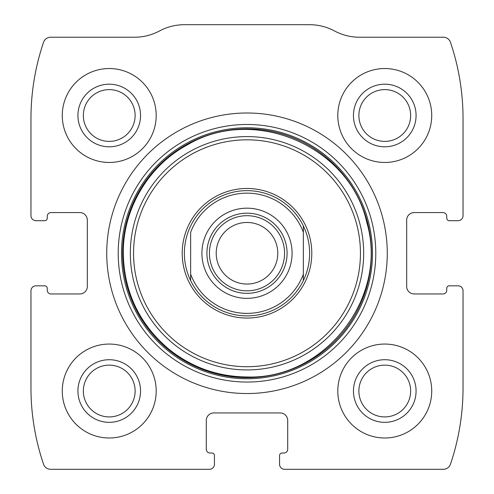 <?xml version="1.0" encoding="UTF-8"?>
<svg xmlns="http://www.w3.org/2000/svg" width="494" height="494" viewBox="0 0 494 494"><rect width="100%" height="100%" fill="white"/><g stroke="black" fill="none" stroke-linecap="round" stroke-linejoin="round"><path stroke-width="0.74" d="M30.961 290.836L30.961 387.895A237.954 237.954 0 0 0 43.528 464.193A7.515 7.515 0 0 0 50.647 469.3L209.425 469.3A5.008 5.008 0 0 0 214.439 464.292L214.439 455.524A2.507 2.507 0 0 0 211.932 453.017L210.055 453.017A3.754 3.754 0 0 1 206.294 449.262L206.294 420.456A7.515 7.515 0 0 1 213.809 412.941L280.191 412.941A7.515 7.515 0 0 1 287.706 420.456L287.706 449.262A3.754 3.754 0 0 1 283.945 453.017L282.068 453.017A2.507 2.507 0 0 0 279.561 455.524L279.561 464.292A5.008 5.008 0 0 0 284.575 469.3L443.353 469.3A7.515 7.515 0 0 0 450.472 464.193A237.954 237.954 0 0 0 463.039 387.895L463.039 290.836A5.008 5.008 0 0 0 458.031 285.822L449.262 285.822A2.507 2.507 0 0 0 446.755 288.329L446.755 290.206A3.754 3.754 0 0 1 443.001 293.967L414.194 293.967A7.515 7.515 0 0 1 406.679 286.452L406.679 220.071A7.515 7.515 0 0 1 414.194 212.562L443.001 212.562A3.754 3.754 0 0 1 446.755 216.316L446.755 218.194A2.507 2.507 0 0 0 449.262 220.701L458.031 220.701A5.008 5.008 0 0 0 463.039 215.693L463.039 118.628A237.954 237.954 0 0 0 450.472 42.33A7.515 7.515 0 0 0 443.353 37.223L359.404 37.223A52.599 52.599 0 0 1 334.512 30.961A52.599 52.599 0 0 0 309.621 24.7L184.379 24.7A52.599 52.599 0 0 0 159.488 30.961A52.599 52.599 0 0 1 134.596 37.223L50.647 37.223A7.515 7.515 0 0 0 43.528 42.33A237.954 237.954 0 0 0 30.961 118.628L30.961 215.693A5.008 5.008 0 0 0 35.969 220.701L44.738 220.701A2.507 2.507 0 0 0 47.245 218.194L47.245 216.316A3.754 3.754 0 0 1 50.999 212.562L79.806 212.562A7.515 7.515 0 0 1 87.321 220.071L87.321 286.452A7.515 7.515 0 0 1 79.806 293.967L50.999 293.967A3.754 3.754 0 0 1 47.245 290.206L47.245 288.329A2.507 2.507 0 0 0 44.738 285.822L35.969 285.822A5.008 5.008 0 0 0 30.961 290.836M387.265 253.261A140.265 140.265 0 0 0 247 112.996A140.265 140.265 0 0 0 106.735 253.261A140.265 140.265 0 0 0 247 393.533A140.265 140.265 0 0 0 387.265 253.261M62.275 391.026A46.967 46.967 0 0 1 132.719 350.351A46.967 46.967 0 0 1 132.719 431.7A46.967 46.967 0 0 1 62.275 391.026M62.275 115.497A46.967 46.967 0 0 1 132.719 74.829A46.967 46.967 0 0 1 132.719 156.172A46.967 46.967 0 0 1 62.275 115.497M337.797 391.026A46.967 46.967 0 0 1 408.248 350.351A46.967 46.967 0 0 1 408.248 431.7A46.967 46.967 0 0 1 337.797 391.026M337.797 115.497A46.967 46.967 0 0 1 408.248 74.829A46.967 46.967 0 0 1 408.248 156.172A46.967 46.967 0 0 1 337.797 115.497M353.451 115.497A31.307 31.307 0 0 1 400.418 88.383A31.307 31.307 0 0 1 400.418 142.612A31.307 31.307 0 0 1 353.451 115.497M358.879 115.497A25.886 25.886 0 0 1 397.707 93.082A25.886 25.886 0 0 1 397.707 137.919A25.886 25.886 0 0 1 358.879 115.497M353.451 391.026A31.307 31.307 0 0 1 400.418 363.911A31.307 31.307 0 0 1 400.418 418.14A31.307 31.307 0 0 1 353.451 391.026M358.879 391.026A25.886 25.886 0 0 1 397.707 368.604A25.886 25.886 0 0 1 397.707 413.447A25.886 25.886 0 0 1 358.879 391.026M77.929 115.497A31.307 31.307 0 0 1 124.889 88.383A31.307 31.307 0 0 1 124.889 142.612A31.307 31.307 0 0 1 77.929 115.497M83.35 115.497A25.886 25.886 0 0 1 122.179 93.082A25.886 25.886 0 0 1 122.179 137.919A25.886 25.886 0 0 1 83.35 115.497M77.929 391.026A31.307 31.307 0 0 1 124.889 363.911A31.307 31.307 0 0 1 124.889 418.14A31.307 31.307 0 0 1 77.929 391.026M83.35 391.026A25.886 25.886 0 0 1 122.179 368.604A25.886 25.886 0 0 1 122.179 413.447A25.886 25.886 0 0 1 83.35 391.026M182.212 253.261A64.788 64.788 0 0 1 279.394 197.155A64.788 64.788 0 0 1 279.394 309.374A64.788 64.788 0 0 1 182.212 253.261M184.379 253.261A62.621 62.621 0 0 1 303.359 225.968A62.621 62.621 0 0 1 247 315.882A62.621 62.621 0 0 1 184.379 253.261M190.641 232.341A60.114 60.114 0 0 1 303.359 232.341L303.359 274.182A60.114 60.114 0 0 1 190.641 274.182L190.641 232.341M201.916 253.261A45.084 45.084 0 0 1 269.545 214.217A45.084 45.084 0 0 1 269.545 292.306A45.084 45.084 0 0 1 201.916 253.261M303.359 274.182L303.359 280.555L303.359 274.182M190.641 280.555L190.641 274.182L190.641 280.555M303.359 225.968L303.359 232.341L303.359 225.968M206.924 253.261A40.076 40.076 0 0 1 267.038 218.552A40.076 40.076 0 0 1 267.038 287.971A40.076 40.076 0 0 1 206.924 253.261M209.425 253.261A37.575 37.575 0 0 1 265.784 220.725A37.575 37.575 0 0 1 265.784 285.798A37.575 37.575 0 0 1 209.425 253.261M216.211 253.261A30.789 30.789 0 0 1 262.394 226.598A30.789 30.789 0 0 1 262.394 279.925A30.789 30.789 0 0 1 216.211 253.261M118.208 253.261A128.792 128.792 0 0 1 311.393 141.729A128.792 128.792 0 0 1 311.393 364.8A128.792 128.792 0 0 1 118.208 253.261M121.512 253.261A125.488 125.488 0 0 1 309.744 144.588A125.488 125.488 0 0 1 309.744 361.935A125.488 125.488 0 0 1 121.512 253.261M122.605 253.261A124.395 124.395 0 0 1 309.195 145.532A124.395 124.395 0 0 1 309.195 360.991A124.395 124.395 0 0 1 122.605 253.261M130.336 253.261A116.664 116.664 0 0 1 305.335 152.226A116.664 116.664 0 0 1 305.335 354.297A116.664 116.664 0 0 1 130.336 253.261M133.553 253.261A113.447 113.447 0 0 1 303.724 155.017A113.447 113.447 0 0 1 303.724 351.512A113.447 113.447 0 0 1 133.553 253.261M123.284 253.261C124.062 291.707 139.018 323.477 168.139 348.585C191.129 367.215 217.416 376.675 247 376.978C324.83 379.756 388.877 297.184 366.826 222.498C350.166 146.422 254.262 104.919 187.399 144.847C148.416 165.799 122.858 209.005 123.284 253.261"/></g></svg>
